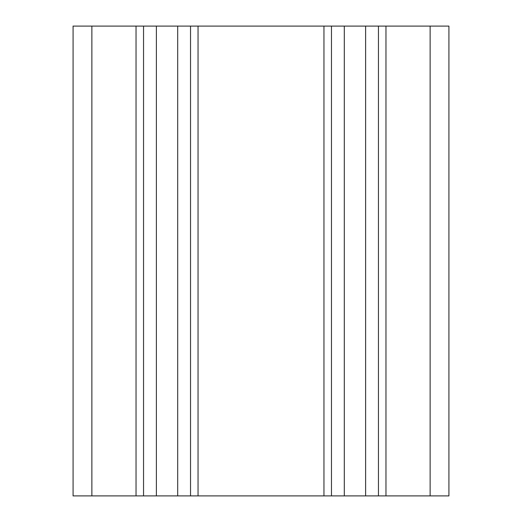 <?xml version="1.0" encoding="UTF-8"?>
<svg xmlns="http://www.w3.org/2000/svg" width="522" height="522" viewBox="0 0 522 522"><rect width="100%" height="100%" fill="white"/><g stroke="black" fill="none" stroke-linecap="round" stroke-linejoin="round"><path stroke-width="0.78" d="M156.378 495.9L73.08 495.9L73.08 26.1L448.92 26.1L448.92 495.9L156.378 495.9L156.378 26.1M143.55 495.9L143.55 26.1M448.92 495.9L448.92 26.1M378.45 495.9L378.45 26.1M331.47 495.9L331.47 26.1M190.53 495.9L190.53 26.1M136.033 495.9L136.033 26.1M91.872 495.9L91.872 26.1M430.128 495.9L430.128 26.1M385.967 495.9L385.967 26.1M365.622 495.9L365.622 26.1M344.298 495.9L344.298 26.1M323.953 495.9L323.953 26.1M198.047 495.9L198.047 26.1M177.702 495.9L177.702 26.1"/></g></svg>

